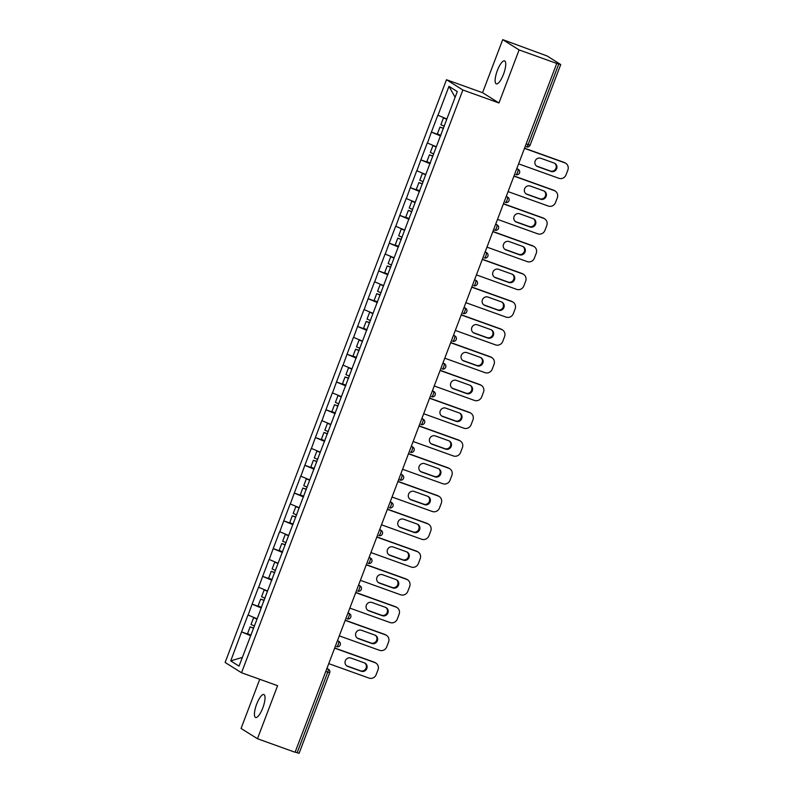 <?xml version="1.0" encoding="UTF-8"?>
<svg xmlns="http://www.w3.org/2000/svg" width="793" height="793" viewBox="0 0 793 793"><rect width="100%" height="100%" fill="white"/><g stroke="black" fill="none" stroke-linecap="round" stroke-linejoin="round"><path stroke-width="1.19" d="M256.684 704.095A12.212 3.529 109.8 0 1 263.861 694.519A12.212 3.529 109.8 0 1 262.8 707.921A12.212 3.529 109.8 0 1 255.614 717.496A12.212 3.529 109.8 0 1 256.684 704.095M497.38 70.458A12.212 3.529 109.8 0 1 504.556 60.883A12.212 3.529 109.8 0 1 503.496 74.294A12.212 3.529 109.8 0 1 496.309 83.87A12.212 3.529 109.8 0 1 497.38 70.458M259.747 679.284L241.062 728.46L257.457 738.729L295.085 752.25L556.745 63.44L519.108 49.929L502.722 39.65L482.57 92.692L446.489 79.736L225.123 662.462L241.518 672.742L462.874 90.005L446.489 79.736M502.722 39.65L547.111 55.976L560.73 64.54L530.101 145.169L528.148 144.604L558.778 63.975L556.745 63.44M242.341 657.407L230.723 660.896L239.04 666.11L260.728 609.46M230.723 660.896L241.568 631.882L250.935 635.252M257.021 618.778L247.991 614.981L241.568 631.882M248.13 615.071L252.115 604.117L261.482 607.488M267.568 591.013L258.538 587.216L252.115 604.117M258.677 587.306L262.661 576.352L272.029 579.723M278.115 563.248L269.085 559.442L262.661 576.352M269.224 559.531L273.208 548.587L282.576 551.958M288.662 535.483L279.632 531.677L273.208 548.587M279.77 531.766L283.755 520.823L293.123 524.183M299.209 507.708L290.179 503.912L283.755 520.823M290.317 504.001L294.302 493.058L303.669 496.418M309.756 479.943L300.725 476.147L294.302 493.058M300.864 476.236L304.849 465.293L314.216 468.653M320.303 452.179L311.272 448.382L304.849 465.293M311.411 448.471L315.396 437.528L324.763 440.888M330.85 424.414L321.819 420.617L315.396 437.528M321.958 420.706L325.943 409.763L335.31 413.123M341.396 396.649L332.366 392.852L325.943 409.763M332.505 392.941L336.49 381.998L345.857 385.358M351.943 368.884L342.913 365.087L336.49 381.998M343.052 365.176L347.037 354.223L356.404 357.593M362.49 341.119L353.46 337.322L347.037 354.223M353.599 337.412L357.584 326.458L366.951 329.829M373.037 313.354L364.007 309.557L357.584 326.458M364.146 309.647L368.13 298.693L377.498 302.064M383.584 285.589L374.554 281.783L368.13 298.693M374.692 281.882L378.677 270.928L388.055 274.299M394.131 257.824L385.101 254.018L378.677 270.928M385.239 254.107L389.224 243.164L398.601 246.534M404.678 230.049L395.648 226.253L389.224 243.164M395.786 226.342L399.771 215.399L409.148 218.759M415.225 202.284L406.194 198.488L399.771 215.399M406.343 198.577L410.318 187.634L419.695 190.994M425.772 174.519L416.741 170.723L410.318 187.634M416.89 170.812L420.865 159.869L430.242 163.229M436.319 146.755L427.288 142.958L420.865 159.869M427.437 143.047L431.412 132.104L440.789 135.464M446.865 118.99L437.835 115.193L431.412 132.104M437.984 115.282L448.967 86.358L457.283 91.572L260.57 609.42M261.293 607.983L252.253 604.207M271.84 580.218L262.8 576.442M282.387 552.453L273.347 548.677M292.934 524.688L283.894 520.912M303.481 496.924L294.441 493.147M314.028 469.149L304.988 465.382M324.575 441.384L315.535 437.617M335.122 413.619L326.082 409.852M345.669 385.854L336.629 382.087M356.216 358.089L347.175 354.322M366.762 330.324L357.722 326.547M377.309 302.559L368.269 298.783M387.856 274.794L378.816 271.018M398.413 247.029L389.373 243.253M408.96 219.264L399.92 215.488M419.507 191.5L410.467 187.723M430.054 163.725L421.014 159.958M440.601 135.96L431.561 132.193M558.778 63.975L560.73 64.54M455.123 97.271L448.967 86.358M298.981 753.261L295.155 752.081M257.457 738.729L277.6 685.697L241.518 672.742M482.57 92.692L498.966 102.971L519.108 49.929M498.966 102.971L462.874 90.005M250.747 635.748L241.706 631.971M565.756 163.308A5.72 5.462 122.1 0 0 564.745 162.813L564.031 162.367A5.72 5.462 -57.9 0 1 565.042 162.852L565.756 163.308A5.72 5.462 122.1 0 1 567.877 170.009L566.043 174.807A5.72 5.462 122.1 0 1 558.867 178.296L518.602 163.844M564.745 162.813L524.48 148.36M540.796 158.263A4.48 4.282 122.1 0 0 536.831 166.243A4.48 4.282 122.1 0 0 537.624 166.629L551.026 171.437A4.48 4.282 122.1 0 0 554.991 163.457A4.48 4.282 122.1 0 0 554.198 163.071L540.796 158.263M564.031 162.367L524.55 148.192M536.484 165.995A4.48 4.282 122.1 0 0 536.901 166.173L550.302 170.991A4.48 4.282 122.1 0 0 554.624 163.249M446.836 119.079L443.465 117.889L440.868 124.749L444.318 126.176M446.766 119.257L443.465 117.889M440.839 135.335L437.379 133.908L439.986 127.058L443.505 128.307M443.436 128.486L439.986 127.058M555.209 191.073A5.72 5.462 122.1 0 0 554.198 190.578L553.484 190.132A5.72 5.462 -57.9 0 1 554.495 190.627L555.209 191.073A5.72 5.462 122.1 0 1 557.33 197.774L555.496 202.582A5.72 5.462 122.1 0 1 548.32 206.061L508.055 191.609M554.198 190.578L513.933 176.125M530.249 186.028A4.48 4.282 122.1 0 0 526.284 194.007A4.48 4.282 122.1 0 0 527.077 194.394L540.479 199.202A4.48 4.282 122.1 0 0 544.444 191.222A4.48 4.282 122.1 0 0 543.651 190.835L530.249 186.028M553.484 190.132L514.003 175.957M525.937 193.77A4.48 4.282 122.1 0 0 526.354 193.948L539.755 198.756A4.48 4.282 122.1 0 0 544.077 191.014M436.289 146.844L432.919 145.654L430.321 152.514L433.771 153.941M436.219 147.022L432.919 145.654M430.292 163.11L426.832 161.673L429.439 154.823L432.958 156.072M432.889 156.251L429.439 154.823M544.662 218.838A5.72 5.462 122.1 0 0 543.651 218.343L542.937 217.897A5.72 5.462 -57.9 0 1 543.948 218.392L544.662 218.838A5.72 5.462 122.1 0 1 546.783 225.539L544.95 230.347A5.72 5.462 122.1 0 1 537.773 233.836L497.508 219.374M543.651 218.343L503.386 203.89M519.702 213.793A4.48 4.282 122.1 0 0 515.737 221.772A4.48 4.282 122.1 0 0 516.521 222.159L529.932 226.967A4.48 4.282 122.1 0 0 533.897 218.987A4.48 4.282 122.1 0 0 533.104 218.61L519.702 213.793M542.937 217.897L503.456 203.722M515.391 221.534A4.48 4.282 122.1 0 0 515.807 221.713L529.209 226.52A4.48 4.282 122.1 0 0 533.53 218.789M425.742 174.609L422.372 173.419L419.775 180.279L423.224 181.706M425.672 174.787L422.372 173.419M419.735 190.875L416.285 189.438L418.892 182.588L422.411 183.837M422.342 184.016L418.892 182.588M534.115 246.603A5.72 5.462 122.1 0 0 533.104 246.117L532.39 245.661A5.72 5.462 -57.9 0 1 533.402 246.157L534.115 246.603A5.72 5.462 122.1 0 1 536.237 253.304L534.403 258.112A5.72 5.462 122.1 0 1 527.226 261.601L486.961 247.138M533.104 246.117L492.84 231.655M509.156 241.558A4.48 4.282 122.1 0 0 505.191 249.537A4.48 4.282 122.1 0 0 505.974 249.924L519.385 254.741A4.48 4.282 122.1 0 0 523.35 246.752A4.48 4.282 122.1 0 0 522.557 246.375L509.156 241.558M532.39 245.661L492.909 231.487M504.844 249.299A4.48 4.282 122.1 0 0 505.26 249.478L518.662 254.285A4.48 4.282 122.1 0 0 522.984 246.554M415.195 202.374L411.825 201.194L409.218 208.044L412.677 209.471M415.126 202.552L411.825 201.194M409.188 218.64L405.738 217.213L408.345 210.353L411.864 211.602M411.795 211.781L408.345 210.353M523.568 274.368A5.72 5.462 122.1 0 0 522.557 273.882L521.844 273.426A5.72 5.462 -57.9 0 1 522.855 273.922L523.568 274.368A5.72 5.462 122.1 0 1 525.68 281.069L523.856 285.876A5.72 5.462 122.1 0 1 516.679 289.366L476.415 274.903M522.557 273.882L482.293 259.42M498.609 269.323A4.48 4.282 122.1 0 0 494.634 277.302A4.48 4.282 122.1 0 0 495.427 277.689L508.838 282.506A4.48 4.282 122.1 0 0 512.803 274.527A4.48 4.282 122.1 0 0 512.01 274.14L498.609 269.323M521.844 273.426L482.362 259.252M494.297 277.064A4.48 4.282 122.1 0 0 494.713 277.243L508.115 282.05A4.48 4.282 122.1 0 0 512.437 274.319M404.648 230.139L401.278 228.959L398.671 235.808L402.13 237.236M404.579 230.317L401.278 228.959M398.641 246.405L395.192 244.978L397.799 238.118L401.317 239.367M401.248 239.555L397.799 238.118M513.021 302.133A5.72 5.462 122.1 0 0 512.01 301.647L511.297 301.191A5.72 5.462 -57.9 0 1 512.308 301.687L513.021 302.133A5.72 5.462 122.1 0 1 515.133 308.834L513.309 313.641A5.72 5.462 122.1 0 1 506.132 317.131L465.868 302.678M512.01 301.647L471.746 287.185M488.062 297.088A4.48 4.282 122.1 0 0 484.087 305.067A4.48 4.282 122.1 0 0 484.88 305.454L498.291 310.271A4.48 4.282 122.1 0 0 502.256 302.292A4.48 4.282 122.1 0 0 501.463 301.905L488.062 297.088M511.297 301.191L471.815 287.016M483.74 304.829A4.48 4.282 122.1 0 0 484.166 305.008L497.568 309.815A4.48 4.282 122.1 0 0 501.89 302.083M394.101 257.903L390.731 256.724L388.124 263.573L391.583 265.001M394.032 258.092L390.731 256.724M388.094 274.17L384.645 272.742L387.252 265.883L390.771 267.132M390.701 267.32L387.252 265.883M502.475 329.898A5.72 5.462 122.1 0 0 501.463 329.412L500.75 328.956A5.72 5.462 -57.9 0 1 501.761 329.452L502.475 329.898A5.72 5.462 122.1 0 1 504.586 336.599L502.762 341.406A5.72 5.462 122.1 0 1 495.585 344.896L455.321 330.443M501.463 329.412L461.199 314.95M477.515 324.852A4.48 4.282 122.1 0 0 473.54 332.842A4.48 4.282 122.1 0 0 474.333 333.219L487.745 338.036A4.48 4.282 122.1 0 0 491.71 330.057A4.48 4.282 122.1 0 0 490.917 329.67L477.515 324.852M500.75 328.956L461.268 314.781M473.193 332.594A4.48 4.282 122.1 0 0 473.619 332.773L487.021 337.59A4.48 4.282 122.1 0 0 491.343 329.848M383.554 285.668L380.184 284.489L377.577 291.338L381.036 292.766M383.485 285.857L380.184 284.489M377.547 301.935L374.098 300.507L376.705 293.658L380.224 294.907M380.154 295.085L376.705 293.658M491.928 357.663A5.72 5.462 122.1 0 0 490.917 357.177L490.203 356.731A5.72 5.462 -57.9 0 1 491.214 357.217L491.928 357.663A5.72 5.462 122.1 0 1 494.039 364.364L492.215 369.171A5.72 5.462 122.1 0 1 485.038 372.66L444.774 358.208M490.917 357.177L450.652 342.725M466.968 352.627A4.48 4.282 122.1 0 0 462.993 360.607A4.48 4.282 122.1 0 0 463.786 360.984L477.188 365.801A4.48 4.282 122.1 0 0 481.163 357.821A4.48 4.282 122.1 0 0 480.37 357.435L466.968 352.627M490.203 356.731L450.721 342.546M462.646 360.359A4.48 4.282 122.1 0 0 463.072 360.537L476.474 365.355A4.48 4.282 122.1 0 0 480.796 357.613M373.007 313.443L369.637 312.254L367.03 319.103L370.49 320.531M372.938 313.622L369.637 312.254M367 329.7L363.551 328.272L366.158 321.423L369.677 322.672M369.607 322.85L366.158 321.423M481.381 385.438A5.72 5.462 122.1 0 0 480.37 384.942L479.656 384.496A5.72 5.462 -57.9 0 1 480.667 384.982L481.381 385.438A5.72 5.462 122.1 0 1 483.492 392.129L481.668 396.936A5.72 5.462 122.1 0 1 474.482 400.425L434.227 385.973M480.37 384.942L440.105 370.49M456.421 380.392A4.48 4.282 122.1 0 0 452.446 388.372A4.48 4.282 122.1 0 0 453.239 388.758L466.641 393.566A4.48 4.282 122.1 0 0 470.616 385.586A4.48 4.282 122.1 0 0 469.823 385.2L456.421 380.392M479.656 384.496L440.174 370.321M452.099 388.124A4.48 4.282 122.1 0 0 452.525 388.302L465.927 393.12A4.48 4.282 122.1 0 0 470.249 385.378M362.46 341.208L359.09 340.019L356.483 346.868L359.943 348.296M362.391 341.386L359.09 340.019M356.454 357.465L353.004 356.037L355.611 349.188L359.13 350.437M359.06 350.615L355.611 349.188M470.834 413.203A5.72 5.462 122.1 0 0 469.823 412.707L469.109 412.261A5.72 5.462 -57.9 0 1 470.12 412.747L470.834 413.203A5.72 5.462 122.1 0 1 472.945 419.903L471.121 424.701A5.72 5.462 122.1 0 1 463.935 428.19L423.68 413.738M469.823 412.707L429.558 398.255M445.874 408.157A4.48 4.282 122.1 0 0 441.899 416.137A4.48 4.282 122.1 0 0 442.692 416.523L456.094 421.331A4.48 4.282 122.1 0 0 460.069 413.351A4.48 4.282 122.1 0 0 459.276 412.965L445.874 408.157M469.109 412.261L429.618 398.086M441.552 415.889A4.48 4.282 122.1 0 0 441.979 416.067L455.38 420.885A4.48 4.282 122.1 0 0 459.702 413.143M351.914 368.973L348.543 367.783L345.936 374.633L349.386 376.07M351.844 369.151L348.543 367.783M345.907 385.229L342.457 383.802L345.064 376.953L348.583 378.202M348.514 378.38L345.064 376.953M460.287 440.967A5.72 5.462 122.1 0 0 459.276 440.472L458.552 440.026A5.72 5.462 -57.9 0 1 459.573 440.511L460.287 440.967A5.72 5.462 122.1 0 1 462.398 447.668L460.574 452.466A5.72 5.462 122.1 0 1 453.388 455.955L413.133 441.503M459.276 440.472L419.011 426.019M435.327 435.922A4.48 4.282 122.1 0 0 431.352 443.902A4.48 4.282 122.1 0 0 432.145 444.288L445.547 449.096A4.48 4.282 122.1 0 0 449.522 441.116A4.48 4.282 122.1 0 0 448.729 440.73L435.327 435.922M458.552 440.026L419.071 425.851M431.005 443.654A4.48 4.282 122.1 0 0 431.432 443.832L444.833 448.65A4.48 4.282 122.1 0 0 449.155 440.908M341.357 396.738L337.996 395.548L335.389 402.408L338.839 403.835M341.297 396.916L337.996 395.548M335.36 412.994L331.91 411.567L334.517 404.717L338.036 405.966M337.967 406.145L334.517 404.717M449.74 468.732A5.72 5.462 122.1 0 0 448.729 468.237L448.005 467.791A5.72 5.462 -57.9 0 1 449.016 468.286L449.74 468.732A5.72 5.462 122.1 0 1 451.851 475.433L450.027 480.241A5.72 5.462 122.1 0 1 442.841 483.72L402.586 469.268M448.729 468.237L408.464 453.784M424.78 463.687A4.48 4.282 122.1 0 0 420.805 471.666A4.48 4.282 122.1 0 0 421.598 472.053L435 476.861A4.48 4.282 122.1 0 0 438.975 468.881A4.48 4.282 122.1 0 0 438.182 468.494L424.78 463.687M448.005 467.791L408.524 453.616M420.459 471.419A4.48 4.282 122.1 0 0 420.885 471.607L434.286 476.415A4.48 4.282 122.1 0 0 438.598 468.673M330.81 424.503L327.45 423.313L324.843 430.173L328.292 431.6M330.75 424.681L327.45 423.313M324.813 440.769L321.363 439.332L323.97 432.482L327.489 433.731M327.42 433.91L323.97 432.482M439.193 496.497A5.72 5.462 122.1 0 0 438.182 496.002L437.458 495.556A5.72 5.462 -57.9 0 1 438.47 496.051L439.193 496.497A5.72 5.462 122.1 0 1 441.304 503.198L439.481 508.006A5.72 5.462 122.1 0 1 432.294 511.495L392.039 497.033M438.182 496.002L397.917 481.549M414.233 491.452A4.48 4.282 122.1 0 0 410.259 499.431A4.48 4.282 122.1 0 0 411.052 499.818L424.453 504.626A4.48 4.282 122.1 0 0 428.428 496.646A4.48 4.282 122.1 0 0 427.635 496.269L414.233 491.452M437.458 495.556L397.977 481.381M409.912 499.194A4.48 4.282 122.1 0 0 410.338 499.372L423.74 504.179A4.48 4.282 122.1 0 0 428.051 496.448M320.263 452.268L316.903 451.078L314.296 457.938L317.745 459.365M320.194 452.446L316.903 451.078M314.266 468.534L310.816 467.097L313.413 460.247L316.942 461.496M316.873 461.675L313.413 460.247M428.646 524.262A5.72 5.462 122.1 0 0 427.635 523.767L426.912 523.321A5.72 5.462 -57.9 0 1 427.923 523.816L428.646 524.262A5.72 5.462 122.1 0 1 430.758 530.963L428.934 535.771A5.72 5.462 122.1 0 1 421.747 539.26L381.483 524.797M427.635 523.767L387.371 509.314M403.687 519.217A4.48 4.282 122.1 0 0 399.712 527.196A4.48 4.282 122.1 0 0 400.505 527.583L413.906 532.4A4.48 4.282 122.1 0 0 417.881 524.411A4.48 4.282 122.1 0 0 417.088 524.034L403.687 519.217M426.912 523.321L387.43 509.146M399.365 526.958A4.48 4.282 122.1 0 0 399.791 527.137L413.193 531.944A4.48 4.282 122.1 0 0 417.505 524.213M309.716 480.033L306.356 478.843L303.749 485.703L307.198 487.13M309.647 480.211L306.356 478.843M303.719 496.299L300.269 494.872L302.867 488.012L306.395 489.261M306.326 489.44L302.867 488.012M418.099 552.027A5.72 5.462 122.1 0 0 417.088 551.541L416.365 551.085A5.72 5.462 -57.9 0 1 417.376 551.581L418.099 552.027A5.72 5.462 122.1 0 1 420.211 558.728L418.387 563.536A5.72 5.462 122.1 0 1 411.2 567.025L370.936 552.562M417.088 551.541L376.824 537.079M393.14 546.982A4.48 4.282 122.1 0 0 389.165 554.961A4.48 4.282 122.1 0 0 389.958 555.348L403.359 560.165A4.48 4.282 122.1 0 0 407.334 552.186A4.48 4.282 122.1 0 0 406.541 551.799L393.14 546.982M416.365 551.085L376.883 536.911M388.818 554.723A4.48 4.282 122.1 0 0 389.244 554.902L402.646 559.709A4.48 4.282 122.1 0 0 406.958 551.978M299.169 507.798L295.809 506.618L293.202 513.467L296.651 514.895M299.1 507.976L295.809 506.618M293.172 524.064L289.723 522.637L292.32 515.777L295.848 517.026M295.779 517.214L292.32 515.777M407.552 579.792A5.72 5.462 122.1 0 0 406.541 579.306L405.818 578.85A5.72 5.462 -57.9 0 1 406.829 579.346L407.552 579.792A5.72 5.462 122.1 0 1 409.664 586.493L407.84 591.3A5.72 5.462 122.1 0 1 400.653 594.79L360.389 580.327M406.541 579.306L366.277 564.844M382.593 574.747A4.48 4.282 122.1 0 0 378.618 582.726A4.48 4.282 122.1 0 0 379.411 583.113L392.813 587.93A4.48 4.282 122.1 0 0 396.787 579.951A4.48 4.282 122.1 0 0 395.994 579.564L382.593 574.747M405.818 578.85L366.336 564.675M378.271 582.488A4.48 4.282 122.1 0 0 378.697 582.667L392.099 587.474A4.48 4.282 122.1 0 0 396.411 579.742M288.622 535.562L285.262 534.383L282.655 541.232L286.104 542.66M288.553 535.741L285.262 534.383M282.625 551.829L279.176 550.401L281.773 543.542L285.292 544.791M285.232 544.979L281.773 543.542M397.006 607.557A5.72 5.462 122.1 0 0 395.994 607.071L395.271 606.615A5.72 5.462 -57.9 0 1 396.282 607.111L397.006 607.557A5.72 5.462 122.1 0 1 399.117 614.258L397.293 619.065A5.72 5.462 122.1 0 1 390.106 622.555L349.842 608.102M395.994 607.071L355.73 592.609M372.046 602.511A4.48 4.282 122.1 0 0 368.071 610.501A4.48 4.282 122.1 0 0 368.864 610.878L382.266 615.695A4.48 4.282 122.1 0 0 386.241 607.716A4.48 4.282 122.1 0 0 385.448 607.329L372.046 602.511M395.271 606.615L355.789 592.44M367.724 610.253A4.48 4.282 122.1 0 0 368.15 610.432L381.552 615.239A4.48 4.282 122.1 0 0 385.864 607.507M278.075 563.327L274.715 562.148L272.108 568.997L275.558 570.425M278.006 563.516L274.715 562.148M272.078 579.594L268.629 578.166L271.226 571.317L274.745 572.566M274.685 572.744L271.226 571.317M386.459 635.322A5.72 5.462 122.1 0 0 385.448 634.836L384.724 634.39A5.72 5.462 -57.9 0 1 385.735 634.876L386.459 635.322A5.72 5.462 122.1 0 1 388.57 642.023L386.746 646.83A5.72 5.462 122.1 0 1 379.56 650.319L339.295 635.867M385.448 634.836L345.183 620.384M361.499 630.286A4.48 4.282 122.1 0 0 357.524 638.266A4.48 4.282 122.1 0 0 358.317 638.643L371.719 643.46A4.48 4.282 122.1 0 0 375.694 635.48A4.48 4.282 122.1 0 0 374.901 635.094L361.499 630.286M384.724 634.39L345.242 620.205M357.177 638.018A4.48 4.282 122.1 0 0 357.603 638.196L371.005 643.014A4.48 4.282 122.1 0 0 375.317 635.272M267.528 591.092L264.168 589.913L261.561 596.762L265.011 598.19M267.459 591.281L264.168 589.913M261.531 607.359L258.082 605.931L260.679 599.082L264.198 600.331M264.138 600.509L260.679 599.082M375.912 663.097A5.72 5.462 122.1 0 0 374.901 662.601L374.177 662.155A5.72 5.462 -57.9 0 1 375.188 662.641L375.912 663.097A5.72 5.462 122.1 0 1 378.023 669.788L376.199 674.595A5.72 5.462 122.1 0 1 369.013 678.084L328.748 663.632M374.901 662.601L334.636 648.149M350.942 658.051A4.48 4.282 122.1 0 0 346.977 666.031A4.48 4.282 122.1 0 0 347.77 666.417L361.172 671.225A4.48 4.282 122.1 0 0 365.147 663.245A4.48 4.282 122.1 0 0 364.354 662.859L350.942 658.051M374.177 662.155L334.696 647.98M346.63 665.783A4.48 4.282 122.1 0 0 347.056 665.961L360.458 670.779A4.48 4.282 122.1 0 0 364.77 663.037M256.982 618.867L253.621 617.678L251.014 624.527L254.464 625.955M256.912 619.046L253.621 617.678M250.984 635.124L247.535 633.696L250.132 626.847L253.651 628.096M253.582 628.274L250.132 626.847M526.175 143.9L528.148 144.604A2.865 0.833 109.8 0 1 526.463 146.844A2.865 0.833 109.8 0 1 526.413 146.824L526.463 146.844A2.865 2.865 0 0 0 530.101 145.169M297.117 752.785L327.747 672.157L325.784 671.453M329.61 672.633L327.747 672.157A2.865 0.833 -70.2 0 0 328.044 669.034L326.954 668.35M516.709 168.82L517.898 169.246L516.808 168.572M518.404 169.494A2.865 2.736 122.1 0 0 517.898 169.246A2.865 0.833 -70.2 0 1 517.601 172.368A2.865 0.833 109.8 0 1 515.916 174.609A2.865 0.833 109.8 0 1 515.866 174.589L515.916 174.609A2.865 2.865 0 0 0 518.404 169.494L516.828 168.512M506.162 196.595L507.351 197.021L506.261 196.337M495.615 224.36L496.805 224.786L495.714 224.102M495.734 224.042L497.31 225.024A2.865 2.736 122.1 0 0 496.805 224.786A2.865 0.833 -70.2 0 1 496.507 227.898A2.865 0.833 109.8 0 1 494.822 230.148A2.865 0.833 109.8 0 1 494.773 230.119L493.583 229.692M485.068 252.124L486.258 252.551L485.167 251.867M474.521 279.889L475.711 280.316L474.62 279.632M463.974 307.654L465.164 308.08L464.074 307.397M453.427 335.419L454.617 335.845L453.527 335.161M442.881 363.184L444.07 363.61L442.98 362.926M432.334 390.949L433.523 391.375L432.433 390.691M421.787 418.714L422.976 419.14L421.886 418.456M411.24 446.479L412.429 446.905L411.339 446.231M400.693 474.254L401.873 474.68L400.792 473.996M400.812 473.936L402.378 474.918A2.865 2.736 122.1 0 0 401.873 474.68A2.865 0.833 -70.2 0 1 401.575 477.792A2.865 0.833 109.8 0 1 399.9 480.043A2.865 0.833 109.8 0 1 399.85 480.013L398.661 479.587M390.146 502.019L391.326 502.445L390.235 501.761M379.599 529.783L380.779 530.21L379.688 529.526M369.052 557.548L370.232 557.975L369.141 557.291M358.505 585.313L359.685 585.74L358.595 585.056M347.949 613.078L349.138 613.504L348.048 612.82M337.402 640.843L338.591 641.269L337.501 640.585M326.855 668.608L328.044 669.034A2.865 2.736 122.1 0 1 328.55 669.282L326.974 668.291M507.857 197.259A2.865 2.736 122.1 0 0 507.351 197.021A2.865 0.833 -70.2 0 1 507.054 200.133A2.865 0.833 109.8 0 1 505.369 202.384A2.865 2.865 0 0 0 507.857 197.259L506.281 196.277M486.763 252.798A2.865 2.736 122.1 0 0 486.258 252.551A2.865 0.833 -70.2 0 1 485.96 255.663A2.865 0.833 109.8 0 1 484.275 257.913A2.865 2.865 0 0 0 486.763 252.798L485.187 251.807M476.216 280.563A2.865 2.736 122.1 0 0 475.711 280.316A2.865 0.833 -70.2 0 1 475.413 283.438A2.865 0.833 109.8 0 1 473.728 285.678A2.865 2.865 0 0 0 476.216 280.563L474.64 279.572M465.669 308.328A2.865 2.736 122.1 0 0 465.164 308.08A2.865 0.833 -70.2 0 1 464.867 311.203A2.865 0.833 109.8 0 1 463.181 313.443A2.865 2.865 0 0 0 465.669 308.328L464.093 307.337M455.123 336.093A2.865 2.736 122.1 0 0 454.617 335.845A2.865 0.833 -70.2 0 1 454.32 338.968A2.865 0.833 109.8 0 1 452.634 341.208A2.865 2.865 0 0 0 455.123 336.093L453.546 335.102M444.576 363.858A2.865 2.736 122.1 0 0 444.07 363.61A2.865 0.833 -70.2 0 1 443.773 366.733A2.865 0.833 109.8 0 1 442.088 368.973A2.865 2.865 0 0 0 444.576 363.858L443 362.867M434.029 391.623A2.865 2.736 122.1 0 0 433.523 391.375A2.865 0.833 -70.2 0 1 433.226 394.498A2.865 0.833 109.8 0 1 431.541 396.738A2.865 2.865 0 0 0 434.029 391.623L432.453 390.642M423.482 419.388A2.865 2.736 122.1 0 0 422.976 419.14A2.865 0.833 -70.2 0 1 422.679 422.263A2.865 0.833 109.8 0 1 420.994 424.503A2.865 2.865 0 0 0 423.482 419.388L421.906 418.407M412.935 447.153A2.865 2.736 122.1 0 0 412.429 446.905A2.865 0.833 -70.2 0 1 412.132 450.027A2.865 0.833 109.8 0 1 410.447 452.268A2.865 2.865 0 0 0 412.935 447.153L411.359 446.172M391.831 502.683A2.865 2.736 122.1 0 0 391.326 502.445A2.865 0.833 -70.2 0 1 391.028 505.557A2.865 0.833 109.8 0 1 389.353 507.807A2.865 2.865 0 0 0 391.831 502.683L390.265 501.701M381.284 530.458A2.865 2.736 122.1 0 0 380.779 530.21A2.865 0.833 -70.2 0 1 380.481 533.322A2.865 0.833 109.8 0 1 378.806 535.572A2.865 2.865 0 0 0 381.284 530.458L379.718 529.466M370.737 558.222A2.865 2.736 122.1 0 0 370.232 557.975A2.865 0.833 -70.2 0 1 369.934 561.097A2.865 0.833 109.8 0 1 368.259 563.337A2.865 2.865 0 0 0 370.737 558.222L369.171 557.231M360.191 585.987A2.865 2.736 122.1 0 0 359.685 585.74A2.865 0.833 -70.2 0 1 359.388 588.862A2.865 0.833 109.8 0 1 357.702 591.102A2.865 2.865 0 0 0 360.191 585.987L358.624 584.996M349.644 613.752A2.865 2.736 122.1 0 0 349.138 613.504A2.865 0.833 -70.2 0 1 348.841 616.627A2.865 0.833 109.8 0 1 347.156 618.867A2.865 2.865 0 0 0 349.644 613.752L348.077 612.761M339.097 641.517A2.865 2.736 122.1 0 0 338.591 641.269A2.865 0.833 -70.2 0 1 338.294 644.392A2.865 0.833 109.8 0 1 336.609 646.632A2.865 2.865 0 0 0 339.097 641.517L337.531 640.526M537.624 166.629L536.901 166.173M551.026 171.437L550.302 170.991M527.077 194.394L526.354 193.948M540.479 199.202L539.755 198.756M516.521 222.159L515.807 221.713M529.932 226.967L529.209 226.52M505.974 249.924L505.26 249.478M519.385 254.741L518.662 254.285M495.427 277.689L494.713 277.243M508.838 282.506L508.115 282.05M484.88 305.454L484.166 305.008M498.291 310.271L497.568 309.815M474.333 333.219L473.619 332.773M487.745 338.036L487.021 337.59M463.786 360.984L463.072 360.537M477.188 365.801L476.474 365.355M453.239 388.758L452.525 388.302M466.641 393.566L465.927 393.12M442.692 416.523L441.979 416.067M456.094 421.331L455.38 420.885M432.145 444.288L431.432 443.832M445.547 449.096L444.833 448.65M421.598 472.053L420.885 471.607M435 476.861L434.286 476.415M411.052 499.818L410.338 499.372M424.453 504.626L423.74 504.179M400.505 527.583L399.791 527.137M413.906 532.4L413.193 531.944M389.958 555.348L389.244 554.902M403.359 560.165L402.646 559.709M379.411 583.113L378.697 582.667M392.813 587.93L392.099 587.474M368.864 610.878L368.15 610.432M382.266 615.695L381.552 615.239M358.317 638.643L357.603 638.196M371.719 643.46L371.005 643.014M347.77 666.417L347.056 665.961M361.172 671.225L360.458 670.779M328.55 669.282A2.865 2.865 0 0 1 329.71 672.722L299.08 753.35M493.583 229.702L494.822 230.148A2.865 2.865 0 0 0 497.31 225.024M398.661 479.596L399.9 480.043A2.865 2.865 0 0 0 402.378 474.918"/></g></svg>
